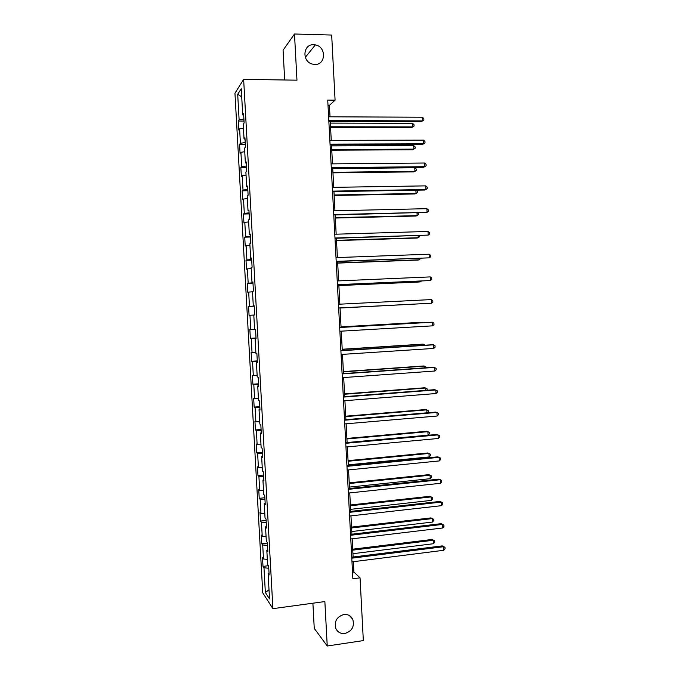 <?xml version="1.0" encoding="UTF-8"?>
<svg xmlns="http://www.w3.org/2000/svg" width="680" height="680" viewBox="0 0 680 680"><rect width="100%" height="100%" fill="white"/><g stroke="black" fill="none" stroke-linecap="round" stroke-linejoin="round"><path stroke-width="1.02" d="M343.859 614.516C347.939 614.15 350.905 615.748 352.767 619.318C354.662 626.458 352.027 631.193 344.862 633.505C340.671 633.896 337.654 632.221 335.809 628.481C334.109 621.375 336.787 616.717 343.859 614.516M313.726 44.71L315.341 44.897C326.527 46.648 325.992 65.169 314.772 64.447L312.392 64.09C301.682 61.608 302.906 43.911 313.726 44.71M312.894 603.194L314.253 628.388L327.241 646L363.332 640.594L360.051 577.83L353.906 572.058L353.362 561.688M234.957 93.236L262.743 592.85L272.909 608.659L243.644 79.373L234.957 93.236M243.644 79.373L296.964 80.172L294.491 34L283.075 50.227L284.682 79.985M269.034 573.087L268.115 573.529L269.135 574.965L268.642 565.947L267.623 564.57L266.824 550.213L267.844 551.514L267.342 542.487L266.33 541.237L265.531 526.864L266.543 528.037L266.041 518.993L265.03 517.88L264.24 503.481L265.243 504.509L264.741 495.456L263.738 494.471L262.939 480.054L263.933 480.956L263.432 471.877L262.438 471.036L261.639 456.594L262.633 457.351L262.123 448.273L261.137 447.559L260.338 433.092L261.324 433.721L260.814 424.618L259.837 424.048L259.037 409.555L260.006 410.048L259.505 400.936L258.527 400.495L257.728 385.985L258.697 386.333L258.196 377.204L257.227 376.907L256.42 362.372L257.38 362.593L256.878 353.447L255.918 353.277L255.111 338.716L256.062 338.801L255.561 329.647L254.609 329.613L253.801 315.036L254.745 314.976L254.244 305.804L253.292 305.915L252.484 291.303L253.427 291.116L252.917 281.928L251.974 282.175L251.167 267.546L252.101 267.214L251.591 258.009L250.665 258.392L249.849 243.746L250.775 243.27L250.266 234.056L249.339 234.575L248.531 219.903L249.45 219.292L248.94 210.06L248.022 210.724L247.205 196.027L248.124 195.279L247.613 186.031L246.696 186.83L245.879 172.108L246.789 171.224L246.279 161.959L245.37 162.903L244.553 148.155L245.454 147.126L244.945 137.844L244.043 138.932L243.227 124.159L244.12 122.995L243.601 113.696L242.718 114.92L241.264 88.715L237.694 94.291L241.714 96.891M268.115 573.529L269.518 598.893L265.353 592.518L263.976 567.74L263.007 566.389L268.464 565.709M237.694 94.291L239.113 119.876L238.272 121.023L238.765 129.99L239.615 128.894L240.414 143.31L239.564 144.33L240.065 153.281L240.916 152.311L241.714 166.71L240.856 167.594L241.357 176.536L242.207 175.703L243.006 190.077L242.148 190.833L242.641 199.758L243.508 199.053L244.307 213.401L243.44 214.03L243.933 222.938L244.8 222.36L245.599 236.691L244.724 237.184L245.216 246.083L246.092 245.642L246.891 259.947L246.007 260.312L246.5 269.195L247.384 268.88L248.175 283.169L247.291 283.399L247.783 292.264L248.676 292.085L249.466 306.349L248.574 306.45L249.067 315.308L249.959 315.256L250.75 329.494L249.849 329.469L250.342 338.308L251.243 338.385L252.033 352.605L251.124 352.444L251.617 361.275L252.526 361.479L253.317 375.675L252.399 375.394L252.892 384.208L253.801 384.54L254.592 398.718L253.674 398.301L254.158 407.099L255.085 407.567L255.867 421.719L254.94 421.175L255.433 429.964L256.36 430.55L257.142 444.686L256.216 444.014L256.7 452.787L257.635 453.509L258.417 467.611L257.482 466.82L257.966 475.575L258.91 476.425L259.692 490.51L258.74 489.583L259.233 498.329L260.176 499.307L260.958 513.366L260.006 512.321L260.491 521.05L261.443 522.155L262.225 536.197L261.264 535.015L261.749 543.736L262.709 544.961L263.491 558.986L262.523 557.677L263.007 566.389M330.021 116.798L329.418 105.341L335.087 100.155L327.734 100.087L352.869 578.774L360.051 577.83M267.75 549.814L266.824 550.213M263.491 558.986L267.333 559.385M262.709 544.961L267.503 545.428M266.458 526.498L265.531 526.864M262.225 536.197L266.067 536.545M261.443 522.155L266.237 522.546M265.166 503.14L264.24 503.481M260.958 513.366L264.8 513.663M260.176 499.307L264.971 499.63M263.865 479.757L262.939 480.054M259.692 490.51L263.534 490.748M258.91 476.425L263.695 476.671M262.574 456.331L261.639 456.594M258.417 467.611L262.259 467.789M257.635 453.509L262.429 453.688M261.273 432.863L260.338 433.092M257.142 444.686L260.984 444.805M256.36 430.55L261.154 430.661M259.973 409.36L259.037 409.555M255.867 421.719L259.709 421.778M255.085 407.567L259.879 407.6M258.672 385.824L257.728 385.985M254.592 398.718L258.434 398.718M253.801 384.54L258.596 384.506M257.363 362.245L256.42 362.372M253.317 375.675L257.15 375.624M252.526 361.479L257.312 361.377M256.054 338.631L255.111 338.716M252.033 352.605L255.875 352.495M251.243 338.385L256.037 338.207M250.75 329.494L254.592 329.324M249.959 315.256L253.801 315.052M254.244 305.881L253.292 305.915M249.466 306.349L254.252 306.068M248.676 292.085L252.509 291.822M252.934 282.175L251.974 282.175M248.175 283.169L252.969 282.812M247.384 268.88L251.226 268.558M251.617 258.434L250.665 258.392M246.891 259.947L251.676 259.522M246.092 245.642L249.934 245.259M250.3 234.651L249.339 234.575M245.599 236.691L250.384 236.19M244.8 222.36L248.642 221.926M248.982 210.834L248.022 210.724M244.307 213.401L249.093 212.823M243.508 199.053L247.35 198.552M247.665 186.983L246.696 186.83M243.006 190.077L247.8 189.422M242.207 175.703L246.05 175.143M246.338 163.089L245.37 162.903M241.714 166.71L246.5 165.988M240.916 152.311L244.749 151.7M245.012 139.154L244.043 138.932M240.414 143.31L245.2 142.511M239.615 128.894L243.449 128.214M243.686 115.183L242.718 114.92M239.113 119.876L243.899 119M294.491 34L331.678 35.054L335.087 100.155M327.241 646L324.861 601.562L272.909 608.659M353.115 557.013L352.163 538.798M351.917 534.208L350.957 515.873M350.719 511.368L349.758 492.906M349.52 488.495L348.551 469.914M348.322 465.587L347.335 446.879M347.115 442.637L346.128 423.81M345.907 419.653L344.913 400.699M344.7 396.635L343.697 377.553M343.493 373.583L342.482 354.382M342.278 350.498L341.267 331.16M341.071 327.369L340.051 307.929M339.855 304.181L338.827 284.733M338.631 280.891L337.611 261.502M337.407 257.558L336.387 238.246M336.175 234.192L335.172 214.94M334.951 210.783L333.948 191.607M333.719 187.349L332.716 168.232M332.486 163.871L331.491 144.823M331.253 140.352L330.259 121.371M265.353 592.518L269.017 589.747M263.976 567.74L268.77 568.276M328.006 105.332L329.418 105.341M352.529 572.237L353.906 572.058M238.272 121.023L244.009 121.048M239.564 144.33L245.301 144.313M240.856 167.594L246.585 167.543M242.148 190.833L247.869 190.731M243.44 214.03L249.152 213.894M244.724 237.184L250.435 237.014M246.007 260.312L251.71 260.1M247.291 283.399L252.986 283.152M248.574 306.45L254.26 306.17M250.342 338.308L256.02 337.977M251.617 361.275L257.286 360.901M252.892 384.208L258.561 383.8M254.158 407.099L259.82 406.657M255.433 429.964L261.086 429.479M256.7 452.787L262.344 452.268M257.966 475.575L263.611 475.022M259.233 498.329L264.868 497.743M260.491 521.05L266.118 520.429M261.749 543.736L267.376 543.073M328.848 121.371L421.277 121.669L422.535 120.895L328.805 120.572M422.356 117.223L423.819 118.567L423.887 120.029L422.535 120.895L422.356 117.223L328.61 116.798M330.582 127.508L411.553 127.619L412.734 126.896L412.565 123.335L330.352 123.106M330.539 126.76L412.734 126.896L414.069 126.046L413.993 124.627L412.565 123.335M330.08 144.823L422.407 144.492L423.666 143.803L330.046 144.126M423.487 140.139L424.949 141.44L425.017 142.91L423.666 143.803L423.487 140.139L329.851 140.361M331.313 168.249L423.538 167.28L424.796 166.685L331.279 167.645M424.618 163.022L426.071 164.28L426.148 165.75L424.796 166.685L424.618 163.022L331.083 163.88M331.772 150.195L412.658 149.77L413.839 149.132L413.67 145.571L331.543 145.894M331.738 149.541L413.839 149.132L415.166 148.249L415.098 146.829L413.67 145.571M332.962 172.847L413.754 171.887L414.945 171.326L414.766 167.773L332.741 168.64M332.928 172.286L414.945 171.326L416.271 170.408L416.202 168.988L414.766 167.773M332.537 191.632L424.66 190.034L425.926 189.524L332.512 191.131M425.748 185.869L427.201 187.094L427.269 188.555L425.926 189.524L425.748 185.869L332.316 187.365M333.769 214.974L427.048 212.33L333.744 214.574M426.87 208.675L428.324 209.865L428.392 211.319L427.048 212.33L426.87 208.675L333.548 210.817M334.993 238.289L428.179 235.101L334.976 237.983M428 231.455L429.445 232.602L429.513 234.056L428.179 235.101L428 231.455L334.781 234.234M334.144 195.466L414.851 193.97L416.05 193.494L415.888 190.188M334.118 194.99L416.05 193.494L417.367 192.542L417.299 191.123L416.16 190.179M335.333 218.042L415.956 216.028L417.146 215.628L417.019 212.968M335.308 217.668L417.146 215.628L418.464 214.642L418.038 212.942M336.515 240.593L417.044 238.042L418.251 237.728L418.149 235.713M336.498 240.312L418.251 237.728L419.56 236.708L419.509 235.671M336.209 261.562L429.301 257.839L336.2 261.35M429.123 254.201L430.567 255.306L430.635 256.76L429.301 257.839L429.123 254.201L336.005 257.609M337.697 263.109L418.14 260.032L419.348 259.794L419.279 258.417M337.688 262.913L419.348 259.794L420.639 258.366M337.433 284.793L430.423 280.543L337.425 284.682M430.245 276.904L431.681 277.975L431.757 279.421L430.423 280.543L430.245 276.904L337.229 280.95M338.878 285.591L419.237 281.988L420.444 281.834L420.401 281.095M338.87 285.49L420.444 281.834L421.379 281.052M431.358 299.582L432.795 300.602L432.871 302.056L431.536 303.212L338.649 307.981L431.536 303.212L431.358 299.582L338.453 304.249M421.651 303.731L340.051 308.023L421.532 303.739M339.677 327.522L432.48 322.218L432.659 325.839L339.873 331.245M339.677 327.454L431.197 322.226L432.48 322.218L433.916 323.204L433.984 324.649L432.659 325.839M422.475 322.728L421.243 322.295L341.037 326.859M423.053 322.694L422.45 322.286L341.046 326.918M340.901 350.752L433.594 344.82L433.772 348.44L341.096 354.467M340.892 350.582L432.301 344.743L435.03 345.772L435.098 347.216L433.772 348.44M423.598 345.304L423.546 344.225L422.331 344.156L342.219 349.248M424.949 345.219L423.546 344.225L342.227 349.392M342.116 373.94L434.707 367.387L434.885 371.008L342.312 377.655M342.1 373.685L433.415 367.234L436.135 368.296L436.212 369.741L434.885 371.008M424.719 367.846L424.635 366.137L423.411 365.984L343.392 371.594M426.071 367.752L426.037 367.022L424.635 366.137L343.4 371.832M343.332 397.103L435.82 389.929L435.999 393.533L343.527 400.809M343.315 396.746L434.528 389.683L437.248 390.796L437.317 392.241L435.999 393.533M425.833 390.354L425.723 388.017L424.499 387.787L344.556 393.916M427.193 390.252L427.125 388.858L425.723 388.017L344.573 394.238M344.548 420.223L436.934 412.428L437.113 416.032L344.743 423.921M344.522 419.773L435.633 412.097L438.353 413.262L438.43 414.698L437.113 416.032M426.955 412.828L426.81 409.861L425.578 409.547L345.729 416.194M427.558 412.777L428.273 412.072L428.204 410.669L426.81 409.861L345.754 416.619M345.754 443.309L438.039 434.894L438.217 438.489L345.95 447.006M345.729 442.765L436.738 434.477L439.458 435.685L439.535 437.121L438.217 438.489M347.115 442.527L428.069 435.166L427.89 431.673L426.666 431.281L346.894 438.447M428.069 435.166L429.352 433.84L429.284 432.446L427.89 431.673L346.919 438.957M346.97 466.361L439.152 457.325L439.331 460.921L347.166 470.05M346.936 465.715L437.844 456.833L440.563 458.082L440.64 459.519L439.331 460.921M348.279 464.831L429.148 456.943L428.978 453.45L427.745 452.982L348.058 460.658M429.148 456.943L430.431 455.583L430.363 454.189L428.978 453.45L348.092 461.261M348.177 489.37L440.258 479.723L440.436 483.31L348.373 493.06M348.143 488.639L438.948 479.145L441.668 480.445L441.745 481.873L440.436 483.31M349.452 487.092L430.227 478.686L430.058 475.201L428.825 474.657L349.223 482.842M430.227 478.686L431.511 477.292L431.443 475.906L430.058 475.201L349.265 483.531M349.384 512.346L441.363 502.087L441.541 505.673L349.579 516.027M349.341 511.521L440.054 501.423L442.773 502.767L442.841 504.194L441.541 505.673M440.054 501.423L442.773 502.767M350.616 509.329L431.307 500.395L431.137 496.918L429.896 496.298L350.387 504.993M429.896 496.298L432.523 497.59L431.137 496.918L350.429 505.767M432.523 497.59L432.591 498.975L431.307 500.395M350.591 535.288L442.467 524.424L442.637 527.994L350.778 538.968M350.54 534.369L441.15 523.677L443.87 525.062L443.946 526.49L442.637 527.994M441.15 523.677L443.87 525.062M351.781 531.531L432.387 522.078L432.216 518.602L430.975 517.905L351.551 527.111M430.975 517.905L433.594 519.231L432.216 518.602L351.594 527.969M433.594 519.231L433.67 520.625L432.387 522.078M351.789 558.195L443.564 546.72L443.742 550.29L351.985 561.867M351.738 557.183L442.246 545.887L444.966 547.323L445.043 548.743L443.742 550.29M442.246 545.887L444.966 547.323M352.945 553.69L433.466 543.728L433.287 540.26L432.046 539.478L352.707 549.193M432.046 539.478L434.673 540.855L433.287 540.26L352.758 550.145M434.673 540.855L434.741 542.24L433.466 543.728M352.767 619.318L349.46 615.604M315.341 44.897L305.311 57.349"/></g></svg>
